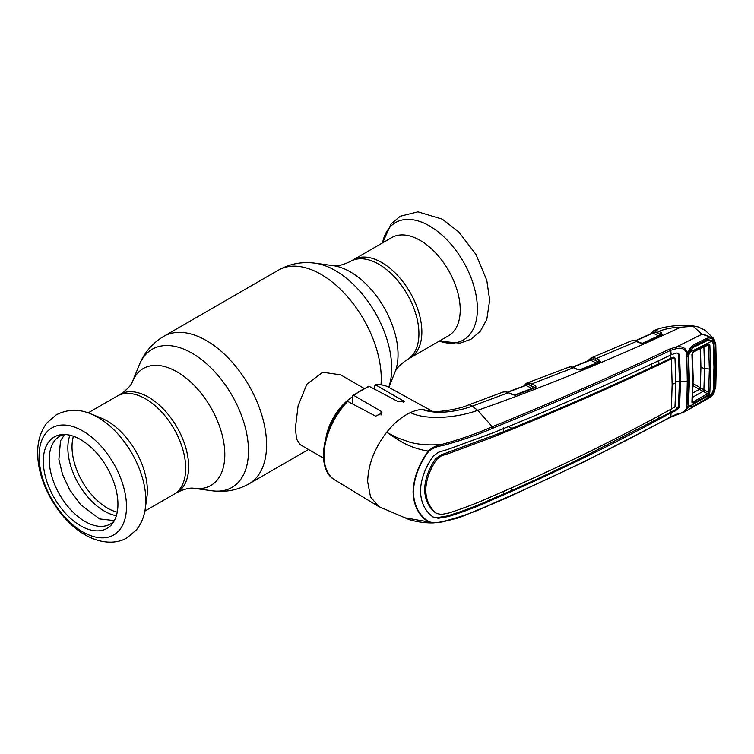 <?xml version="1.0" encoding="UTF-8"?>
<svg xmlns="http://www.w3.org/2000/svg" width="754" height="754" viewBox="0 0 754 754"><rect width="100%" height="100%" fill="white"/><g stroke="black" fill="none" stroke-linecap="round" stroke-linejoin="round"><path stroke-width="1.13" d="M381.769 262.524A56.71 32.742 60 0 1 418.809 312.495A56.71 32.742 60 0 1 410.119 357.943A56.71 32.742 -120 0 0 418.809 312.495A56.71 32.742 -120 0 0 381.769 262.524A56.71 32.742 -120 0 0 353.409 259.715A56.71 32.742 60 0 1 381.769 262.524M144.843 511.099L173.957 494.285A56.71 32.742 -120 0 0 182.647 448.847A56.71 32.742 -120 0 0 145.597 398.866A56.71 32.742 -120 0 0 117.247 396.057A56.71 32.742 60 0 1 145.597 398.866A56.71 32.742 60 0 1 182.647 448.847A56.71 32.742 60 0 1 173.957 494.285L176.898 492.588C184.485 488.941 190.225 487.527 194.108 488.338L212.204 490.807C225.173 492.588 237.416 490.279 248.933 483.87L308.518 449.469M363.862 388.253L340.61 374.823L322.684 372.24L306.85 384.229L298.094 405.822L295.38 428.244L296.576 439.092L300.262 444.709L323.523 458.13M326.105 436.924A40.348 23.299 -60 0 1 352.438 396.868M90.725 413.842L101.243 418.074A56.71 32.742 60 0 1 107.247 421.015A56.71 32.742 60 0 1 146.898 497.14L145.305 508.366A67.794 39.142 60 0 0 97.897 417.358A67.794 39.142 60 0 0 90.725 413.842C78.906 408.8 67.398 409.149 56.22 414.86L46.861 422.994C40.396 431.59 37.342 441.985 37.7 454.191C37.992 483.955 59.321 520.354 85.061 534.831C101.865 544.426 117.52 543.738 127.134 537.753L136.267 530.053C141.158 523.955 144.174 516.726 145.305 508.366M80.621 525.792A52.78 30.471 60 0 1 44.665 473.493A52.78 30.471 60 0 1 61.328 434.662A52.78 30.471 60 0 1 80.621 439.591A52.78 30.471 60 0 1 113.119 480.279A52.78 30.471 60 0 1 112.563 523.417A52.78 30.471 60 0 1 80.621 525.792M114.043 521.155A50.659 29.246 60 0 1 85.042 521.495A50.659 29.246 60 0 1 50.97 473.229A50.659 29.246 60 0 1 64.015 434.511M448.479 335.794A56.71 32.742 -120 0 0 457.169 290.347A56.71 32.742 -120 0 0 420.119 240.375A56.71 32.742 -120 0 0 391.769 237.567L350.469 261.412A56.71 32.742 60 0 1 378.819 264.22A56.71 32.742 60 0 1 415.869 314.192A56.71 32.742 60 0 1 407.179 359.639L448.479 335.794M637.215 341.317L640.627 342.863A1.348 0.829 114.4 0 0 640.617 342.863A1.348 0.829 114.4 0 0 640.023 342.929L633.756 340.572L631.202 340.931L634.171 340.488L637.215 341.317A1.348 0.829 114.4 0 0 636.612 341.373L596.395 358.489L599.157 359.856L600.429 361.637L581.202 369.733L577.828 369.413L570.966 366.783A1.348 0.999 -84.9 0 0 570.571 366.859L567.319 367.547M631.202 340.931L590.919 357.999L594.312 357.726L596.395 358.489A1.348 0.858 116.4 0 0 595.453 360.195L591.381 358.989L590.156 359.319A1.348 1.027 -155.2 0 1 590.128 359.95L590.128 359.95A1.348 1.027 -155.2 0 1 590.043 360.092M590.844 358.027L590.891 358.009A1.348 1.235 67 0 0 590.156 359.319M640.617 342.863L643.19 343.381L640.023 342.929M642.427 343.268L658.525 335.85L652.879 333.089L635.914 340.827M650.316 334.559L653.2 330.987A1.348 1.244 65.2 0 1 653.228 330.978L656.593 330.61A1.348 0.999 100.8 0 0 655.867 332.401L659.439 334.145A1.348 0.858 -63.9 0 1 658.525 335.85M659.439 334.145L660.419 334.333A1.348 0.858 -63.9 0 1 661.333 332.627L662.295 334.682L661.861 334.946L643.19 343.381M661.315 335.021L657.865 333.089A1.348 0.858 -63.9 0 1 658.789 331.383L661.333 332.627M657.865 333.089L653.746 331.93A1.348 0.858 -64 0 1 652.879 333.089L652.078 333.325M654.208 330.667A1.348 0.895 75.8 0 0 653.746 331.93L652.512 332.288A1.348 1.008 -157.5 0 1 652.436 333.023L652.502 332.891M653.228 330.978L653.2 330.987A1.348 1.244 65.2 0 0 652.512 332.288M653.284 330.949L653.284 330.949C664.774 325.191 687.478 324.116 697.997 326.859L693.105 326.256L680.683 327.245C610.929 359.62 543.266 387.302 477.697 410.308C458.489 417.471 427.207 420.826 410.374 412.608A54.693 31.574 120 0 1 422.193 409.469L432.636 411.439M656.593 330.61L658.789 331.383C665.32 328.782 672.625 327.406 680.683 327.245M661.494 334.795L661.456 334.861A1.348 0.961 51.1 0 1 662.295 334.682M643.36 343.296A1.348 0.735 65.8 0 1 643.596 343.051A1.348 0.735 65.8 0 1 644.095 343.117M661.107 335.144A1.348 0.754 64.7 0 1 661.333 334.889A1.348 0.754 64.7 0 1 661.861 334.946M651.249 332.693A1.348 1.074 35.7 0 0 651.145 333.598M428.649 451.401L428.253 451.137C406.406 447.339 397.056 438.781 386.642 432.296C374.455 448.262 368.131 464.728 367.66 481.683L370.516 496.877L378.649 506.528L409.29 519.657C420.487 522.88 429.139 522.984 433.39 522.899L428.649 521.683C432.683 522.861 437.245 522.842 442.325 521.617C460.411 517.216 477.263 511.165 492.89 503.484C554.454 476.848 613.756 447.933 670.796 416.736L676.649 414.21C681.936 413.381 685.292 411.166 686.724 407.565L687.271 381.147L686.724 353.569C685.292 349.14 681.936 347.471 676.649 348.555L670.796 350.29C613.756 377.198 554.444 403.145 492.89 428.159C477.263 435.011 460.411 440.845 442.334 445.642C437.245 446.311 432.683 448.234 428.649 451.401C418.988 464.671 413.908 478.187 413.409 491.957C413.88 505.303 418.96 515.218 428.649 521.683M591.862 357.726A1.348 0.895 77 0 0 591.381 358.989A1.348 0.858 -63.6 0 1 590.505 360.158L572.974 367.226M594.312 357.726A1.348 0.99 102.2 0 0 593.568 359.517L597.281 361.364A1.348 0.858 -63.6 0 1 596.348 363.07L590.505 360.158L589.656 360.384M579.939 369.997L577.225 369.469A1.348 0.82 -65 0 1 577.828 369.413M577.225 369.469L573.492 367.726A1.348 0.82 -65 0 1 574.086 367.669M526.367 383.268A1.348 1.235 67.9 0 0 526.349 383.277L529.798 383.023L531.909 383.833L573.492 367.726L570.571 366.859M525.566 385.36L526.443 385.03M529.798 383.023A1.348 0.99 102.7 0 0 529.035 384.813L532.871 386.764A1.348 0.848 -63.1 0 1 531.928 388.461L525.953 385.426L507.894 392.25M534.765 385.285L536.094 386.953A1.348 1.131 -157.3 0 0 534.916 387.528L533.823 386.981A1.348 0.848 116.9 0 1 534.765 385.285L531.909 383.833A1.348 0.848 116.9 0 0 530.976 385.53L526.829 384.267A1.348 0.848 -63.1 0 1 525.953 385.426L525.057 385.643M532.871 386.764L530.976 385.53M527.338 382.994A1.348 0.895 77.8 0 0 526.829 384.267L524.765 385.614M523.455 386.425L526.349 383.277A1.348 1.235 67.9 0 0 525.604 384.568A1.348 1.037 -153.4 0 1 525.463 385.369M569.553 366.83A1.348 1.112 -92.5 0 1 570.269 366.83M514.775 394.973L531.928 388.461M515.491 395.181L515.585 395.011A1.348 0.65 -110.7 0 1 515.793 394.813A1.348 0.65 -110.7 0 1 516.236 394.908L514.841 395.162L505.849 391.769A1.348 0.999 -83.8 0 0 505.444 391.835L502.993 392.061A1.348 1.018 -109.5 0 1 503.003 392.052L504.822 391.712A1.348 1.093 -90.6 0 1 505.246 391.816M536.094 386.953L535.151 387.716A1.348 0.669 -110.9 0 0 534.699 387.622L515.793 394.813M535.151 387.716L516.236 394.908M514.841 395.162L512.296 394.606A1.348 0.82 -64.8 0 1 512.899 394.549M512.296 394.606L508.3 392.73A1.348 0.82 -64.7 0 1 508.903 392.664M442.334 445.642L441.976 444.379C459.968 439.441 476.735 433.559 492.296 426.755L477.697 410.308L472.249 406.161L508.3 392.73L505.444 391.835M502.89 392.099L468.187 405.068A13.449 5.957 -110.5 0 1 472.249 406.161C458.036 411.373 437.028 414.992 422.193 409.469L433.182 411.712M347.688 401.382A53.6 30.942 120 0 0 324.022 455.604A53.6 30.942 120 0 0 334.795 479.94C315.078 469.271 322.58 425.548 346.435 401.467L347.688 401.382L375.69 416.18L382.08 412.928L381.015 411.25L353.975 395.52L352.806 395.492L352.438 396.472L352.438 403.899M352.806 395.492L368.923 386.189L397.886 401.505L404.267 401.43L375.445 384.766C380.242 384.257 384.559 385.04 388.395 387.113A53.6 30.942 120 0 0 376.161 384.945L374.634 386.02L374.634 388.913M403.39 517.536L428.253 521.853C418.63 515.406 413.569 505.444 413.069 491.966C413.541 478.224 418.602 464.615 428.253 451.137C432.146 447.471 436.717 445.218 441.976 444.379C430.817 445.444 420.383 444.822 410.676 442.494L397.358 437.801L386.642 432.296C393.993 423.117 401.91 416.557 410.374 412.608M677.629 353.164L678.43 354.766L679.458 381.128L680.551 381.731L679.524 407.047L675.801 410.685L671.126 412.674L670.796 416.736A1.348 0.697 -118.6 0 1 670.551 417.226L584.416 461.702L505.84 498.328L458.979 517.781L442.117 521.975L433.39 522.899L441.976 521.928M671.126 412.674C614.227 443.899 554.963 472.786 493.333 499.346C479.026 506.009 463.993 511.759 448.234 516.584L438.31 518.281L433.145 517.093C425.067 511.146 420.845 502.466 420.478 491.043C420.845 479.384 425.067 467.782 433.145 456.236L438.31 452.315L448.234 449.29L493.333 432.739C554.963 407.829 614.227 381.863 671.126 354.832L670.796 350.29A1.348 0.754 -115.4 0 0 670.117 348.848L676.319 346.981C682.379 346.02 686.159 348.131 687.657 353.334L687.742 354.38A1.348 0.707 -4.3 0 1 686.8 354.616A1.348 0.688 18.9 0 0 688.11 354.333A1.348 0.688 18.9 0 0 688.091 354.031L688.082 353.126C688.911 349.583 690.485 346.972 692.785 345.294L692.681 346.736C692.106 346.378 689.448 349.752 688.459 353.07M432.966 516.99L437.235 517.63L447.207 515.972C463.013 511.184 478.064 505.453 492.362 498.771L511.504 490.543C532.305 481.391 555.359 470.656 580.655 458.328L674.802 410.091L678.43 406.434L679.458 381.128A23.76 13.713 180 0 0 675.886 382.033M435.614 512.899C428.63 507.47 424.973 499.695 424.643 489.582L425.756 490.204C426.076 500.288 429.723 508.055 436.707 513.502L441.495 514.482L448.922 512.984C464.464 507.979 479.393 502.192 493.7 495.623C555.387 469.139 614.614 440.261 671.38 408.979L672.134 384.512L671.38 358.904C614.614 385.991 555.387 411.957 493.7 436.783L448.922 453.456L441.495 455.774L440.44 455.143L435.614 458.771C428.63 469.007 424.973 479.271 424.643 489.582M503.663 491.429L503.427 494.087M435.614 458.771L436.707 459.403L441.495 455.774M436.707 459.403C429.723 469.657 426.076 479.921 425.756 490.204M503.427 427.631L503.738 431.684L440.44 455.143M672.134 384.512A22.413 12.941 180 0 1 675.886 382.919L674.971 358.065L673.228 357.179L651.531 367.311C606.489 388.376 559.939 408.734 511.862 428.376L503.738 431.684M674.971 358.065L671.38 358.904M508.45 426.528L511.862 428.376M651.531 367.311L651.296 364.22M658.704 360.732L658.958 363.796M671.437 358.876L670.476 358.31L670.287 355.228M674.029 357.669L673.228 357.179L674.029 357.669M675.886 382.919L674.971 406.868L671.38 408.979M670.41 409.516L670.231 412.07L671.183 412.645M658.619 418.357L658.864 415.784M651.447 419.761L651.22 422.315M511.504 490.543L511.777 487.885M688.11 354.333L688.619 380.374A1.348 0.773 -179.8 0 1 687.271 381.147A22.413 12.941 180 0 0 680.551 381.731L679.524 355.379C679.081 353.551 677.846 352.797 675.801 353.145L671.126 354.832M678.43 354.766L679.524 355.379M492.89 428.159L492.296 426.755C553.832 401.778 613.106 375.803 670.117 348.848M686.46 357.132L687.808 356.369M686.724 353.569L688.383 352.938M692.785 345.294L706.272 338.489L706.13 339.96L692.681 346.736M706.272 338.489C709.335 337.415 711.71 338.018 713.388 340.29L712.191 340.912L707.78 339.432L706.545 339.752M686.46 404.276L687.761 403.249L688.1 405.303A1.348 0.801 159.8 0 0 688.091 405.284L688.082 407.16L684.745 411.722L708.609 398.216L713.784 392.617L715.357 386.896L715.885 366.227L715.357 344.814L713.784 340.073L714.99 366.727L714.283 389.479L713.388 392.834L706.272 399.46L692.785 407.103C690.485 408.725 688.911 408.743 688.082 407.16L687.742 406.434A1.348 1.056 160.5 0 0 688.1 405.322A1.348 1.056 160.5 0 1 688.1 405.322A1.348 0.801 159.8 0 1 686.8 406.613M687.271 381.147L688.619 380.374L687.808 403.503M713.784 340.073C711.352 337.217 707.412 335.276 701.965 334.239L713.105 337.896L713.784 340.073M676.649 348.555L676.319 346.981L701.965 334.239L693.105 326.256M715.357 344.814A1.348 0.716 -2.7 0 0 715.782 344.258L713.821 338.659M715.782 344.258L716.3 365.662A1.348 0.773 -0 0 1 715.885 366.227M713.821 392.155L713.388 392.834L712.191 392.514M688.383 405.906L689.721 406.613M687.657 407.396L686.724 407.565M713.915 338.763L705.094 330.29L697.997 326.859M715.357 386.896A1.348 0.829 2.9 0 0 715.782 386.331L716.3 365.662M587.979 361.336L588.695 359.941A1.348 1.065 33.9 0 0 588.572 360.676M597.281 361.364L595.453 360.195M599.289 362.146L598.224 361.562A1.348 0.858 116.4 0 1 599.157 359.856M600.429 361.637A1.348 1.103 -147.5 0 0 599.345 362.043L580.731 369.649A1.348 0.697 -111.9 0 0 580.505 369.875L581.042 369.658M581.202 369.733A1.348 0.697 -111.9 0 0 580.731 369.649M579.703 369.828L596.348 363.07M689.241 352.995L689.156 351.986A1.348 0.773 -60 0 1 690.108 350.346A1.348 0.773 -60 0 1 690.127 350.327L690.428 350.497M689.552 352.222L689.184 352.005A1.348 0.782 -60.2 0 1 690.155 350.346L690.721 350.026M700.428 348.508L700.928 367.377L700.306 387.735L708.59 392.438L709.344 369.328L708.59 345.323A1.348 0.726 -3.8 0 0 709.853 345.096L710.617 369.14L709.853 392.297A1.348 0.829 -175.9 0 1 708.59 392.438L707.525 393.729L703.077 391.317L692.078 397.575M710.617 369.14L704.547 368.583L703.887 346.51M693.548 347.245L689.448 352.457L712.078 341.015L708.6 339.979L693.548 347.245L691.672 347.424M704.698 340.676L707.007 340.459M712.078 341.015L713.256 343.852L713.953 367.302L713.256 389.903L712.078 393.55L689.448 406.378L693.548 406.048L707.007 398.423L712.078 393.55M687.893 402.165L689.448 406.378M687.884 355.238L688.572 356.717L689.401 380.647L688.619 378.96M689.401 380.647L688.572 403.626M704.83 346.274L708.59 345.323L707.525 344.861A1.348 0.773 -117 0 0 707.704 344.814L707.704 344.814A1.348 0.773 -117 0 0 708.006 344.088L709.853 345.096M707.874 344.748L693.303 352.09L692.342 353.805A1.348 0.707 176.5 0 0 692.295 353.645L693.133 352.137A1.348 0.763 -116.7 0 0 693.303 352.09A1.348 0.763 -116.7 0 0 693.614 351.364L708.006 344.088M709.853 392.297L708.006 395.03L693.614 403.211L691.908 402.334A1.348 0.839 3.8 0 0 692.342 401.769L693.19 378.282L692.342 353.805A1.348 0.707 176.5 0 1 691.908 354.361L693.614 351.364M691.908 402.334L692.756 378.847L691.908 354.361M692.342 401.891L692.342 401.769A1.348 0.839 3.8 0 0 692.295 401.514L693.133 401.891L707.525 393.729A1.348 0.726 -119.8 0 1 708.006 395.03M693.614 403.211A1.348 0.726 -119.3 0 0 693.133 401.891L692.502 399.309M688.572 356.717L689.448 352.457M703.096 391.326L703.887 389.884L704.547 368.583L700.928 367.377M703.868 389.875L703.077 391.317L699.373 389.356A1.348 0.763 120.6 0 0 700.306 387.735L700.221 387.679A1.348 0.773 120 0 1 699.297 389.309L693.096 385.737M699.373 389.356L692.851 392.985M88.133 412.872L120.188 394.361C127.143 389.611 131.234 385.351 132.468 381.581A67.521 38.982 60 0 1 177.077 371.873A67.521 38.982 60 0 1 224.023 444.106A67.521 38.982 60 0 1 194.108 488.338M132.468 381.581L139.386 364.672A79.773 46.06 60 0 1 192.082 353.211A79.773 46.06 60 0 1 247.548 438.555A79.773 46.06 60 0 1 212.204 490.807M139.386 364.672C144.325 352.552 152.449 343.108 163.759 336.341A85.174 49.18 60 0 1 206.342 340.554A85.174 49.18 60 0 1 261.987 415.614A85.174 49.18 60 0 1 248.933 483.87M163.759 336.341L278.433 270.13A85.174 49.18 60 0 1 321.025 274.352A85.174 49.18 60 0 1 381.006 384.776M388.791 387.339L394.898 372.419A67.521 38.982 60 0 0 350.29 271.864A67.521 38.982 60 0 0 333.259 265.662L315.163 263.193A79.773 46.06 60 0 1 335.285 270.526A79.773 46.06 60 0 1 388.744 387.311M120.188 394.361A56.71 32.742 60 0 1 148.547 397.169A56.71 32.742 60 0 1 185.597 447.141A56.71 32.742 60 0 1 176.898 492.588M351.562 403.428A36.918 21.31 -60 0 1 352.438 402.749M117.238 512.136A49.99 28.859 60 0 1 107.37 508.064A49.99 28.859 60 0 1 73.43 436.255M116.37 515.698A51.555 29.764 60 0 1 104.316 511.108A51.555 29.764 60 0 1 69.905 435.228M82.78 531.909A61.809 35.692 60 0 1 39.076 456.208A61.809 35.692 60 0 1 82.78 430.968A61.809 35.692 60 0 1 126.493 506.679A61.809 35.692 60 0 1 82.78 531.909M439.243 341.128A67.794 39.142 -120 0 0 477.15 303.146A67.794 39.142 -120 0 0 429.469 225.927A67.794 39.142 -120 0 0 382.532 242.901L391.1 223.947L400.233 216.247L417.933 211.827L442.306 219.169L458.856 232.025L476 254.484L486.773 280.281L489.676 300.054L486.792 319.46L480.345 331.213L470.93 339.262L460.063 343.155L439.233 341.128M381.015 411.25L381.015 415.002M369.875 386.34A53.6 30.942 120 0 0 353.975 395.52M403.211 400.299L403.211 402.231M492.296 503.964L492.89 503.484L492.296 503.964M447.207 515.972L448.234 516.584M492.362 498.771L493.333 499.346M437.235 517.63L438.31 518.281M447.904 452.843L448.922 453.456M492.739 436.208L493.7 436.783M678.43 406.434L679.524 407.047M674.802 410.091L675.801 410.685M599.619 362.231A1.348 0.707 -112.4 0 0 599.138 362.156M693.143 378.074L692.756 378.847M693.143 383.598L700.221 387.679M333.259 265.662C336.953 266.511 342.693 265.097 350.469 261.412M394.898 372.419C396.001 368.791 400.101 364.531 407.179 359.639M278.433 270.13C289.951 263.721 302.194 261.412 315.163 263.193M64.637 434.521L60.499 440.788L58.887 459.478L62.554 474.549L69.66 489.742L80.659 504.69L99.632 518.931L114.344 520.618M643.011 343.221L661.333 334.889M635.518 340.714L652.323 333.051M334.795 479.94L378.649 506.528M590.128 359.95L572.588 367.104M526.424 383.239L569.864 366.764M507.527 392.118L525.34 385.398M468.187 405.068C457.763 409.988 434.295 412.249 433.409 411.561M388.395 387.113L432.73 411.467M673.756 357.207L674.736 357.782M706.13 339.96L707.78 339.441M670.551 417.226L684.736 411.722M708.609 398.216C708.883 398.48 714.245 393.88 714.076 392.551L715.782 386.331M588.695 359.941L590.882 358.018M705.169 340.44L708.6 339.979M687.846 402.966L688.864 405.473"/></g></svg>
